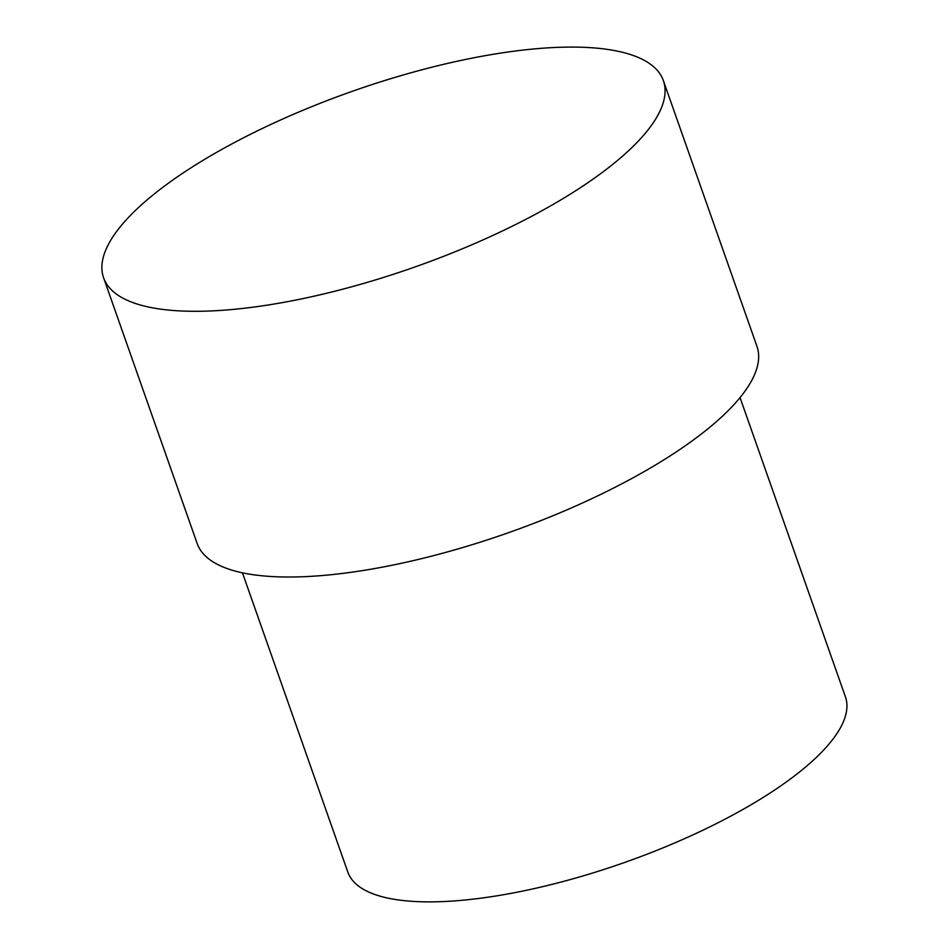<?xml version="1.0" encoding="UTF-8"?>
<svg xmlns="http://www.w3.org/2000/svg" width="949" height="949" viewBox="0 0 949 949"><rect width="100%" height="100%" fill="white"/><g stroke="black" fill="none" stroke-linecap="round" stroke-linejoin="round"><path stroke-width="1.42" d="M103.583 277.76L197.155 543.48A296.752 93.251 -19.4 0 0 369.932 569.376A296.752 93.251 -19.4 0 0 756.958 346.349L663.375 80.629A296.752 93.251 -19.4 0 0 490.609 54.722A296.752 93.251 -19.4 0 0 103.583 277.76A296.752 93.251 -19.4 0 0 276.349 303.656A296.752 93.251 -19.4 0 0 663.375 80.629M242.446 572.828L347.82 872.06A263.775 82.883 -19.4 0 0 501.392 895.085A263.775 82.883 -19.4 0 0 845.417 696.827L740.042 397.595"/></g></svg>
